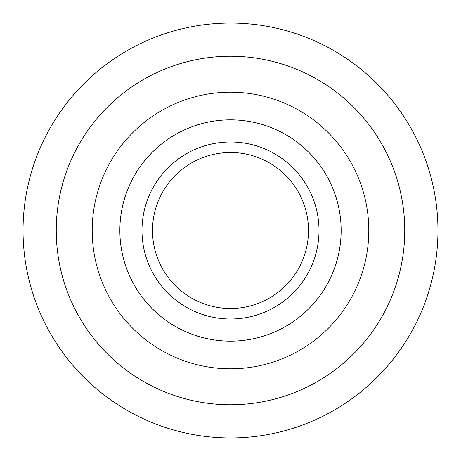 <?xml version="1.0" encoding="UTF-8"?>
<svg xmlns="http://www.w3.org/2000/svg" width="461" height="461" viewBox="0 0 461 461"><rect width="100%" height="100%" fill="white"/><g stroke="black" fill="none" stroke-linecap="round" stroke-linejoin="round"><path stroke-width="0.69" d="M230.5 437.95A207.45 207.45 0 0 1 23.05 230.5A207.45 207.45 0 0 1 230.5 23.05A207.45 207.45 0 0 1 437.95 230.5A207.45 207.45 0 0 1 230.5 437.95M230.5 404.758A174.258 174.258 0 0 1 56.242 230.5A174.258 174.258 0 0 1 230.5 56.242A174.258 174.258 0 0 1 404.758 230.5A174.258 174.258 0 0 1 230.5 404.758M230.5 368.8A138.3 138.3 0 0 1 92.2 230.5A138.3 138.3 0 0 1 230.5 92.2A138.3 138.3 0 0 1 368.8 230.5A138.3 138.3 0 0 1 230.5 368.8M230.5 341.14A110.64 110.64 0 0 1 119.86 230.5A110.64 110.64 0 0 1 230.5 119.86A110.64 110.64 0 0 1 341.14 230.5A110.64 110.64 0 0 1 230.5 341.14M230.5 319.012A88.512 88.512 0 0 1 141.988 230.5A88.512 88.512 0 0 1 230.5 141.988A88.512 88.512 0 0 1 319.012 230.5A88.512 88.512 0 0 1 230.5 319.012M230.5 152.499A78.001 78.001 0 0 1 308.501 230.5A78.001 78.001 0 0 1 230.5 308.501A78.001 78.001 0 0 1 152.499 230.5A78.001 78.001 0 0 1 230.5 152.499"/></g></svg>
